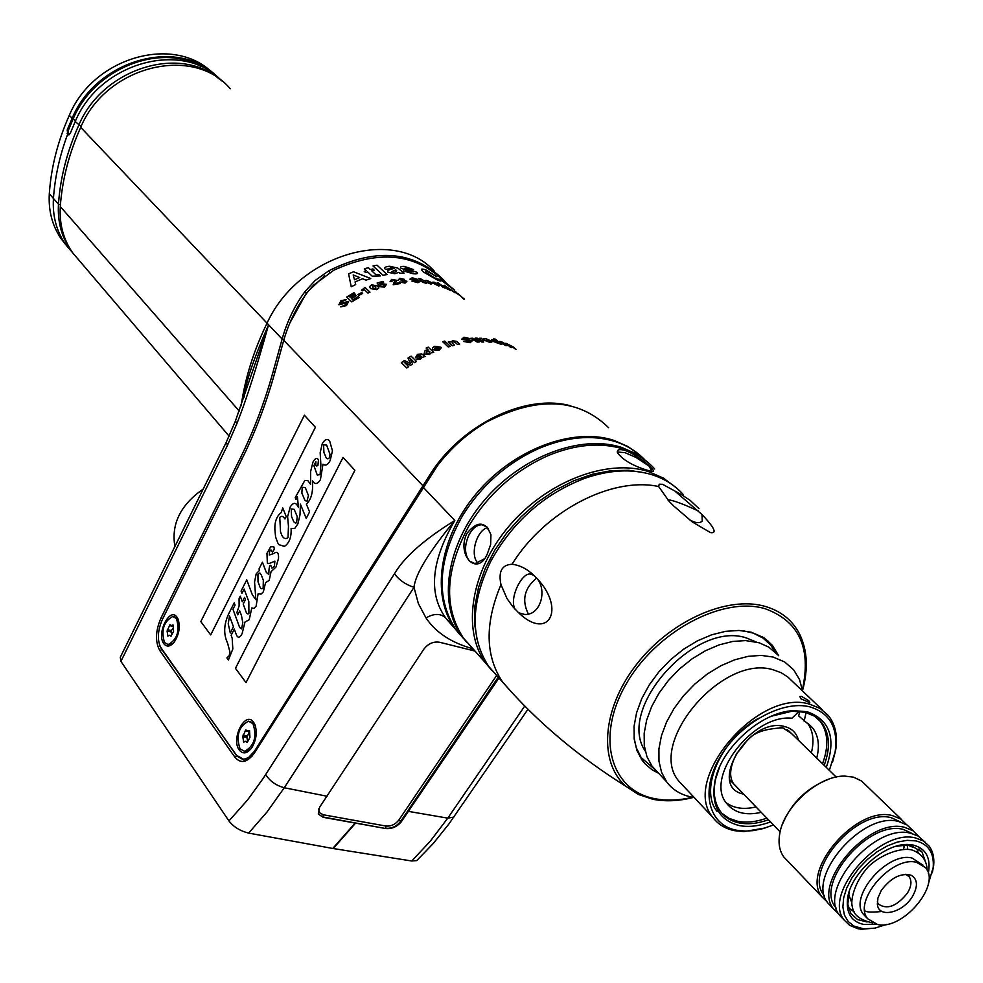 <?xml version="1.0" encoding="UTF-8"?>
<svg xmlns="http://www.w3.org/2000/svg" width="983" height="983" viewBox="0 0 983 983"><rect width="100%" height="100%" fill="white"/><g stroke="black" fill="none" stroke-linecap="round" stroke-linejoin="round"><path stroke-width="1.47" d="M394.49 573.753C399.123 580.081 405.623 584.602 413.99 587.33C415.305 574.244 428.92 551.967 454.81 520.486C424.287 539.36 404.185 557.115 394.49 573.753L263.223 778.339L247.827 799.646L228.953 820.94L120.921 661.362L120.282 657.283L226.127 442.522M244.202 397.083C245.345 383.247 253.467 359.151 268.568 324.771C256.821 366.954 246.315 399.774 237.038 423.231L227.392 445.483L226.36 442.031L235.306 421.314M608.612 427.703C578.287 398.041 537.836 396.026 487.273 421.646C467.908 432.852 451.308 447.523 437.484 465.647L254.327 753.089C247.261 762.661 240.786 764.037 234.912 757.205L159.787 650.525C155.056 641.764 155.449 630.939 160.954 618.061L240.454 457.759C253.786 430.8 264.673 402.108 273.127 371.66L282.133 339.024C287.122 321.367 294.691 305.602 304.853 291.73L315.15 280.474L328.875 270.73C375.26 247.728 413.376 250.677 443.247 279.565L445.827 282.576M228.953 820.94C233.549 826.912 240.11 830.967 248.638 833.105L332.758 848.464L411.766 860.997L416.731 860.592L417.873 859.523M318.345 814.084L323.186 817.315L318.308 813.985L319.647 807.166L423.71 649.358C428.072 643.644 433.392 641.272 439.684 642.28L475.01 651.078M327.118 796.255L284.284 787.739L413.99 587.33L418.365 603.562L426.008 617.914C435.727 632.45 451.234 642.698 472.516 648.645L471.435 650.255M423.317 487.396L454.81 520.486C431.23 561.01 428.17 593.462 445.618 617.865L454.982 628.629M640.326 455.547L628.088 446.601L613.724 440.323C572.634 426.917 513.138 449.477 476.251 493.687C439.155 537.762 430.861 595.538 454.797 628.37L459.786 634.539M252.09 756.111L244.251 760.203L236.903 756.148L159.996 646.31M289.666 323.346L306.512 292.799L324.415 275.94M434.597 271.517C394.724 226.188 298.193 254.462 267.044 323.186C298.193 254.462 394.724 226.188 434.597 271.517M237.038 423.231L235.404 421.08L268.568 324.771L267.044 323.186C253.712 350.587 245.086 378.111 241.167 405.758C245.086 378.111 253.712 350.587 267.044 323.186L80.692 127.36C68.994 153.446 62.199 179.852 60.295 206.553C59.263 224.173 63.428 239.631 72.767 252.938L79.918 261.306M323.186 817.315L385.84 828.558C391.775 829.038 396.862 826.85 401.125 822.009L498.971 677.987M230.219 88.753C193.27 44.505 106.176 65.75 80.692 127.36M570.791 405.868C524.603 392.905 458.078 426.143 427.556 478.586L254.314 751.405L248.441 757.647L243.686 759.281L236.584 755.362L161.347 648.78C157.059 640.842 157.415 631.025 162.416 619.351L241.978 458.987C255.445 431.795 266.43 402.833 274.957 372.115L283.743 340.265L423.784 486.646M246.057 759.92L244.939 759.527M443.53 280.794C415.059 253.159 378.467 249.645 333.778 270.239L313.528 285.205L308.49 290.98C297.456 305.148 289.235 321.478 283.829 339.983L283.743 340.265M177.051 617.25C169.801 606.302 156.1 633.924 163.854 643.754C166.815 647.305 170.268 646.765 174.2 642.145C179.176 634.404 180.454 626.675 178.021 618.946L177.051 617.25M253.651 722.345C245.431 710.021 230.563 738.946 239.311 750.103C243.157 754.539 247.384 753.654 251.992 747.436C256.391 739.683 257.349 732.065 254.892 724.582L253.651 722.345M508.186 344.406L513.052 346.815L515.977 349.444L509.796 345.156L511.848 347.675L510.116 347.024L505.889 343.214L508.186 344.406M366.032 280.18L362.653 278.73L355.06 281.924L355.699 284.542L351.238 286.778L348.596 273.839L353.524 271.763L370.751 278.533L366.032 280.18M354.494 279.774L359.717 277.575L353.204 274.921L354.494 279.774M366.315 270.669L364.324 268.789L368.379 267.683L370.37 269.551L372.889 268.937L374.277 270.239L371.758 270.853L375.789 274.613L378.897 274.54L380.384 275.928L372.201 276.186L367.703 271.959L365.615 272.598L364.226 271.296L366.315 270.669M383.038 275.277L372.999 265.951L377.054 265.201L387.105 274.527L383.038 275.277M385.361 269.33C383.825 267.695 385.225 266.663 389.575 266.258L397.746 268.04L404.173 273.114L399.897 273.2L398.643 272.389L394.81 273.729L387.953 272.254L387.88 270.239L394.158 268.384L390.669 267.732L389.243 268.887L385.361 269.33M391.861 271.652L394.625 272.316L396.714 270.73L395.756 269.846L391.861 271.652M401.138 268.384C399.688 266.885 400.831 266.233 404.566 266.454L413.511 269.563L406.286 267.843L404.664 268.31L416.804 272.242C418.475 273.618 417.247 274.122 413.118 273.753L403.411 270.927L413.351 271.947L401.138 268.384M423.415 271.984C420.134 268.912 421.031 268.261 426.106 270.018L436.857 276.751L427.974 271.689C425.307 270.657 425.061 271.173 427.261 273.249L435.076 278.078L440.261 279.799C441.957 281.494 440.826 281.47 436.882 279.737L423.415 271.984M441.564 280.45C439.143 278.201 439.708 278.25 443.284 280.61L452.622 288.474C455.154 290.624 454.724 290.415 451.344 287.847L441.564 280.45M444.648 282.379L450.939 287.208L444.648 282.379M463.435 298.992L461.936 297.333M454.293 290.476L455.399 291.791M456.444 292.565L455.891 291.914M348.633 301.412L346.471 305.578L340.782 306.88L345.475 304.828L346.827 302.825L338.889 304.767L340.99 300.651L346.323 299.668L341.691 301.584L340.646 303.342L348.633 301.412M351.681 301.879L346.704 297.05L353.978 292.75L354.863 293.598L349.592 296.657L350.636 297.665L355.477 294.851L356.362 295.711L351.521 298.525L352.811 299.778L358.328 296.583L359.213 297.444L351.681 301.879M358.734 295.441L357.837 294.568L361.769 292.541L362.678 293.413L358.734 295.441M367.961 293.069L364.533 289.801L362.125 290.919L361.437 290.268L365 287.429L369.977 292.172L367.961 293.069M377.705 285.967L378.799 288.056L376.71 289.653L370.566 288.597L369.473 286.766L371.574 284.8L377.705 285.967M375.617 286.692L372.36 285.549L372.655 287.773L375.924 288.916L375.617 286.692M382.817 281.396L383.653 282.17L379.426 283.35L380.151 284.48L381.723 283.682L386.491 284.345L384.525 287.073L379.671 286.729L383.849 286.299L384.464 284.972L382.043 284.566L379.155 285.832L377.128 283.018L382.817 281.396M394.724 280.585L392.573 280.155L392.033 281.298L390.054 281.679L391.652 279.381L396.788 280.315L394.908 283.423L399.393 282.699L400.278 283.522L393.2 284.751L394.724 280.585M404.136 282.379L404.812 281.47L401.076 280.352L402.428 279.528L400.499 279.049L398.054 280.167L399.823 278.3L404.394 279.356L404.16 280.339L406.876 281.322L405.045 283.104L399.762 281.937L404.136 282.379M420.183 281.408L417.947 282.723L411.889 281.077L418.316 281.396L409.923 279.135L412.221 277.747L417.787 279.491L411.828 279.074L420.183 281.408M419.557 279.491L418.525 278.545L420.429 278.754L422.653 279.848L423.366 280.511L422.186 280.352L424.275 282.256L426.524 283.374L422.604 282.268L419.557 279.491M425.356 281.703L424.865 280.536L426.978 280.474L432.581 283.079L431.033 284.161L425.356 281.703M427.298 282.01L430.173 283.387L430.689 282.649L427.826 281.249L427.298 282.01M435.248 283.706L440.187 285.562L438.639 285.967L433.552 283.387L432.815 282.158L434.695 282.33L439.131 284.591L435.543 283.104L435.248 283.706M446.823 288.781L443.628 286.667L444.586 287.896L442.866 287.269L437.644 282.563L442.178 285.734L444.881 286.139L444.144 286.52L448.826 289.653L446.823 288.781M447.781 287.712L455.006 292.787L449.28 288.572L451.148 290.747L449.514 289.973L444.279 285.267L447.781 287.712M454.146 291.668L459.897 295.465L454.146 291.668M455.707 292.627L458.41 294.409L455.707 292.627M462.87 297.972L457.611 293.266L462.87 297.972M464.554 299.176L463.521 298.242M410.476 363.452L407.994 358.095L411.066 356.153L416.509 361.425L414.519 362.678L409.936 358.279L412.59 363.931L410.538 365.307L404.148 362.162L408.682 366.598L406.753 367.986L401.347 362.678L404.357 360.54L410.476 363.452M415.404 357.787L417.431 354.433L421.682 353.88L425.135 356.51L422.26 357.333L420.343 359.311L416.829 359.545L417.763 356.976L419.839 355.109L418.033 355.391L415.404 357.787M418.77 358.291L420.208 358.217L421.216 356.436L420.699 355.932L418.77 358.291M428.096 349.923L426.143 348.068L428.232 347.134L433.736 352.369L431.144 352.811L429.473 354.482L423.98 354.04L425.147 350.415L428.096 349.923M429.78 351.41L426.696 350.992L426.18 353.044L429.116 353.389L429.78 351.41M435.322 349.284L438.197 349.481L441.281 347.749L439.057 350.304L432.839 349.801L432.434 347.798L434.597 346.286L440.814 347.183L435.322 349.284M437.939 347.318L435.457 347.134L434.683 348.596L437.939 347.318M450.361 346.348L448.248 346.974L444.132 343.116L446.245 342.489L450.361 346.348M443.64 342.662L442.645 341.715L444.758 341.101L445.766 342.035L443.64 342.662M450.927 341.973L452.635 340.732L456.812 341.433L459.675 344.087L457.562 344.541L455.043 342.195L452.856 341.752L452.143 343.03L454.515 345.242L452.401 345.783L448.273 341.937L450.927 341.973M472.516 340.622L470.157 342.662L463.693 341.506L469.026 341.789L470.525 340.904L461.555 339.344L463.951 337.255L469.911 338.57L464.762 338.152L463.571 338.988L472.516 340.622M481.498 340.929L479.679 338.226L481.744 338.324L483.747 342.035L481.67 341.986L477.382 339.196L479.225 341.986L477.124 342.035L470.746 338.312L472.934 338.213L477.173 340.929L475.268 338.164L477.308 338.164L481.498 340.929M486.573 340.671L492.164 341.752L490.247 342.576L484.201 340.179L483.685 338.766L485.688 338.545L491.672 341.248L486.573 340.671M488.956 340.339L486.56 339.368L485.909 340.02L488.956 340.339M495.788 340.634L493.785 338.816L495.641 339.246L501.33 344.382L492.188 341.064L491.881 339.54L495.788 340.634M497.533 342.145L494.56 340.585L494.24 341.457L497.066 342.907L497.533 342.145M502.448 343.497L507.621 345.451L505.999 345.709L500.224 342.662L499.622 341.445L501.416 341.666L507.13 344.972L502.448 343.497M504.574 343.706L501.785 342.87L504.574 343.706M354.875 470.304L246.02 682.595L235.453 668.329L343.055 457.427L354.875 470.304M200.815 621.588L304.374 415.231L315.396 427.261L210.694 634.92L200.815 621.588M228.425 659.962L226.913 657.91L229.211 655.71L229.924 651.926L227.564 643.066C223.46 634.342 223.768 624.709 228.498 614.178L234.212 602.862L235.048 605.11L232.959 609.239L239.668 627.559L241.609 628.887L242.789 622.632L241.486 615.628L239.754 610.91L237.751 614.854L236.903 612.532L239.115 605.958L239.078 598.536L240.27 596.165L242.346 601.768L244.583 597.345L245.443 599.667L243.206 604.078L245.357 609.89C246.401 613.589 247.581 614.756 248.908 613.404L248.834 601.633L244.128 589.038L241.929 593.388L241.081 591.078L246.733 579.872L252.299 594.703L255.875 599.691L254.56 582.083L256.158 573.9L259.537 570.337L259.008 568.948L262.412 562.227L266.332 572.425L268.801 574.563L268.961 570.177C269.539 564.402 270.546 563.726 271.959 568.137L274.392 566.319L274.884 561.158L269.219 563.517L267.351 563.148L266.958 553.368L270.694 546.794L273.815 546.708L274.355 549.092L272.635 552.09L270.915 549.89L269.588 551.512L269.281 555.039L273.876 553.49C277.157 550.984 278.717 552.606 278.545 558.332L276.014 567.007L271.05 571.676L269.195 580.4L265.57 582.649L263.358 591.827L261.011 594.113L258.111 593.781L256.121 606.118L253.995 608.452L251.795 607.924L249.215 619.708L244.964 622.079L242.101 633.691C239.545 638.36 237.493 638.323 235.932 633.617L234.286 629.108L231.128 635.337L232.172 638.2L232.824 649.001L228.425 659.962M229.518 616.022L228.216 623.738L230.28 632.991L233.438 626.773L229.518 616.022M257.939 574.502L258.025 581.789L259.414 585.438C260.36 588.78 261.613 589.603 263.149 587.908L263.333 580.253L261.318 574.994L259.856 573.003L257.939 574.502M281.261 512.573L282.748 507.916L286.2 516.567L284.972 518.999C283.264 516.136 281.519 515.62 279.762 517.451L280.524 531.742C282.379 537.996 284.886 539.937 288.019 537.566L288.461 526.274L287.614 516.677L290.169 507.019C293.364 502.03 296.129 502.19 298.451 507.511L297.407 496.796L295.994 499.585L295.219 497.656L304.816 480.441L307.826 480.552L310.616 484.459L310.628 471.496L312.975 462.059C314.953 458.324 316.796 457.537 318.48 459.712L317.914 465.34L316.735 466.053L315.789 465.475L315.875 461.764L313.896 465.672L317.239 475.01L320.089 474.654L320.876 464.861L320.163 452.708L322.264 443.726C324.832 439.241 327.302 438.32 329.649 440.974L332.463 450.828L330.177 460.499C327.867 464.898 325.471 466.126 322.989 464.197L320.421 479.679C317.546 484.361 314.879 484.742 312.459 480.834C313.258 492.053 311.218 499.794 306.352 504.058L309.559 511.885L306.217 518.446L300.38 504.107L299.999 514.859L297.898 523.828L294.679 528.547L291.091 528.436C291.533 537.173 289.309 543.157 284.406 546.401L278.926 544.656L277.833 543.009L275.584 536.939L274.859 529.272C274.65 521.506 276.788 515.94 281.261 512.573M294.2 509.354L291.226 508.997L291.558 516.591L293.806 521.838L295.625 523.288L296.62 522.378L297.222 516.579L294.2 509.354M301.867 493.097L304.902 500.31L306.856 501.514L308.453 495.604L305.295 487.568L302.223 487.285L301.867 493.097M326.626 445.078L323.604 444.881L323.911 452.413L325.287 455.645C326.295 458.803 327.609 459.577 329.256 457.967L330.018 454.392L326.626 445.078M174.9 546.45C171.054 524.074 180.491 504.943 203.186 489.067M477.111 639.687L474.506 623.32L474.973 605.7L478.561 587.306L485.197 568.653L494.707 550.296L506.835 532.786L521.26 516.616L537.541 502.301L555.198 490.234L573.703 480.785L592.516 474.224L611.094 470.697L628.874 470.292L645.389 472.97M491.709 670.345L485.688 663.07C461.727 630.091 470.611 571.553 508.604 526.63C546.388 481.572 606.892 458.262 648.387 471.533L663.513 478.156L676.243 487.752M654.69 468.977C646.421 459.725 635.976 453.065 623.357 448.998C600.81 442.153 575.927 444.267 548.711 455.362C515.166 470.157 488.563 493.663 468.916 525.868C445.164 569.735 443.321 607.113 463.374 638.016L472.774 648.559M624.905 450.386C638.839 455.301 659.593 473.388 651.79 471.299L646.802 470.107C632.499 465.61 622.718 459.835 617.459 452.77C616.722 449.636 619.204 448.85 624.905 450.386M617.582 453.102L617.926 452.045L624.967 452.659L635.94 457.39L649.075 466.102L652.036 471.324M466.999 533.29C477.492 520.634 485.467 521.15 490.935 534.85L490.628 544.607L487.113 554.437C476.841 577.291 456.161 554.621 466.999 533.29M484.091 558.971L474.973 563.628L469.333 560.974C464.332 554.056 464.271 545.233 469.149 534.519C472.798 528.08 477.062 524.811 481.977 524.725L487.384 527.257L490.898 534.654M477.947 563.185C469.641 555.1 476.411 530.316 487.679 527.564M648.461 462.833L636.112 453.753L621.6 447.412C580.412 434.031 520.683 456.763 483.587 501.158C446.294 545.442 437.865 603.39 461.813 636.247L467.011 642.649M463.398 638.385L455.952 629.673C435.494 597.983 437.754 559.868 462.76 515.338C481.633 485.405 506.712 463.239 538.008 448.85C566.036 436.857 591.705 434.412 615.039 441.502C626.54 445.213 636.259 451.111 644.184 459.184M916.463 862.3C891.716 855.529 852.298 901.411 867.743 918.773L877.561 924.511C902.627 930.594 941.345 884.983 925.593 867.67L916.463 862.3M881.223 890.586C890.635 877.905 900.563 872.769 911.008 875.177C917.717 879.097 918.196 886.199 912.445 896.484C902.935 912.728 879.011 918.552 877.438 904.839L877.893 898.069L881.223 890.586M922.963 865.101L912.138 858.073C887.403 851.266 848.083 897.074 863.541 914.436L866.06 917.028M784.041 728.206L780.072 727.309M905.687 874.28L909.201 876.787C911.978 880.952 911.401 886.371 907.444 893.068C896.693 906.4 887.022 910.049 878.397 904.004L877.278 901.89M743.062 630.73L753.31 633.15L762.968 638.041L770.721 645.069L775.636 652.528M634.072 737.914L636.271 747.67L641.137 757.537L656.226 770.647M756.197 641.973L746.306 637.918C694.723 620.359 616.132 708.903 645.217 751.012M777.872 654.961L768.853 647.158L759.134 642.771L745.581 640.584L732.667 641.457L719.114 644.885L705.401 650.758L692.044 658.856L679.548 668.907L668.379 680.506L658.954 693.236L651.631 706.617L646.642 720.146L644.172 733.318L644.283 745.655L646.949 756.726L652.024 766.15L657.922 772.478M802.62 691.233L799.523 679.536L793.6 669.718L784.581 661.915L773.056 657.037L761.223 655.403L748.26 656.325L734.62 659.826L720.822 665.774L707.367 673.969L694.76 684.107L683.48 695.804L673.957 708.632L666.523 722.1L661.461 735.689L658.917 748.935L658.979 761.321L661.608 772.429L666.671 781.866C672.519 789.693 680.641 794.719 691.012 796.93L694.158 797.471M832.527 762.194L835.599 750.496C837.934 736.255 835.525 724.606 828.362 715.55L820.277 708.534L809.845 704.246C758.495 687.645 680.039 780.158 712.97 817.524L678.995 781.313C646.04 743.959 722.689 653.056 773.682 669.964L781.313 672.79L787.825 677.017L822.562 710.07M678.995 781.313L684.266 786.941M800.813 698.741L799.879 696.517L801.624 696.443L808.776 700.732L809.857 702.734L800.813 698.741M712.97 817.524C718.118 824.405 725.307 828.78 734.522 830.672L743.824 831.581L765.179 827.981M758.544 718.29C720.822 739.155 698.913 789.447 717.025 811.356M818.212 718.954L819.785 720.711C828.104 731.757 829.025 746.097 822.525 763.73M766.851 818.139C756.234 821.948 746.478 822.98 737.582 821.26L728.931 818.298L721.854 813.248M771.446 716.189L792.028 711.225L805.052 712.282L814.28 716.066L821.432 722.284C829.75 733.33 830.66 747.67 824.159 765.315M768.423 819.761C757.795 823.582 748.038 824.626 739.142 822.906C731.168 821.247 724.938 817.438 720.453 811.503C714.346 802.964 712.773 792.015 715.722 778.647L719.593 767.01M770.488 821.886C759.146 826.15 748.739 827.379 739.253 825.56C718.671 820.154 710.635 804.979 715.145 780.047C721.977 746.969 761.96 711.643 793.711 710.635L807.117 711.717C829.996 719.789 836.386 738.344 826.285 767.379M829.333 770.353L835.12 751.97C838.388 728.157 830.021 713.13 809.992 706.9C782.456 699.663 739.56 723.476 719.986 757.291C700.007 791.02 708.424 824.995 736.476 830.217L745.556 831.102L753.224 830.623L763.226 828.558L773.437 824.946M903.475 849.128L904.778 845.024M907.26 845.257L907.702 849.275M675.665 491.758L701.997 514.514C714.543 527.785 717.32 533.794 710.34 532.528L692.376 521.985L673.625 505.913L669.14 501.342L658.635 486.511L659.212 484.201L662.554 484.3L681.366 494.572L690.041 500.273L698.999 508.666M802.533 690.619C808.456 668.796 807.387 649.775 799.339 633.556C792.175 620.003 780.735 610.934 764.995 606.351C726.842 595.329 669.091 621.354 635.534 665.712C601.67 709.935 598.561 763.029 626.22 786.511L638.434 794.485L652.896 799.265C665.43 801.759 678.995 801.133 693.568 797.385M533.658 575.19L537.148 578.655C566.171 609.313 548.293 641.42 518.533 612.716L512.647 606.462L506.958 598.475L500.974 584.639C498.209 571.553 501.883 564.758 512.02 564.267C519.774 565.188 526.999 568.838 533.658 575.19L529.751 573.961C521.064 573.789 509.01 598.733 515.08 609.239M518.533 612.716L524.062 614.363C540.404 616.243 547.384 590.55 537.148 578.655M528.313 613.97C521.531 600.109 524.332 588.141 536.718 578.041M683.382 494.682C675.112 485.381 664.619 478.721 651.889 474.691C631.676 468.596 609.227 469.837 584.553 478.402C543.869 494.166 512.622 521.776 490.812 561.232C470.685 602.911 470.021 638.028 488.821 666.585L498.234 677.164L400.72 821.272L398.901 819.994L496.562 675.591M698.594 511.099C683.861 504.23 673.638 500.433 667.924 499.683L667.789 499.868M689.194 519.565C695.214 523.091 699.577 523.595 702.267 521.051L701.997 514.514M767.784 640.719L768.153 641.395M764.221 638.028L765.696 640.093M658.77 773.388L652.012 769.738L645.131 763.889L642.255 760.387L636.972 750.607L634.195 739.118L634.06 726.326L636.603 712.675L641.739 698.667L649.321 684.807L659.065 671.635L670.627 659.63L683.566 649.247L697.389 640.879L711.594 634.834L725.638 631.319L738.995 630.447L751.209 632.216L763.091 637.303L772.417 645.376L778.696 655.735M643.251 760.375L641.199 758.888M802.398 689.722C811.54 648.006 799.056 620.986 764.909 608.637C722.05 595.993 655.083 632.18 625.643 684.942C595.551 737.533 610.701 790.344 654.481 798.614C666.265 800.973 678.995 800.506 692.659 797.238M799.732 711.36L798.7 715.943L812.462 727.715C818.47 735.542 819.896 745.667 816.738 758.09M807.522 723.144C813.113 730.922 814.391 740.813 811.344 752.843M756.025 806.932C743.873 809.771 733.932 808.382 726.191 802.755M761.247 812.339C745.839 815.816 734.326 812.867 726.707 803.48C704.074 777.934 752.573 714.014 791.954 718.217L799.105 711.311M806.097 712.552L804.143 721.166M928.284 884.11L933.211 867.375C934.243 852.961 928.468 844.127 915.91 840.895L907.186 840.342L897.467 842.038L887.256 845.933L877.069 851.819L867.436 859.4L858.884 868.284L851.843 878.016L846.682 888.054L843.647 897.909L842.886 907.063L844.422 915.05L848.145 921.476L853.858 926.047L863.615 928.861L874.772 928.185L886.863 924.315M928.321 873.346C931.073 857.962 926.06 848.538 913.305 845.085L909.189 844.557C885.388 842.222 850 873.482 847.493 899.064C846.13 913.293 851.561 921.759 863.811 924.462L875.976 924.167M932.289 872.793L933.653 865.519C934.428 857.495 932.83 850.922 928.861 845.798L923.197 840.87L915.714 838.032C879.588 827.772 821.862 894.862 844.446 920.371L849.631 925.31L857.754 928.689L861.501 929.267L875.361 928.063M913.895 831.385L906.965 824.934L898.573 821.481C862.521 811.086 805.396 877.672 828.042 903.205L831.692 907.026M918.724 836.398L913.06 830.795L904.655 827.354C868.579 817.008 811.245 883.778 833.867 909.3L838.818 914.092M924.966 842.038L918.257 836.115L910.786 833.277C874.686 822.98 817.131 889.922 839.728 915.443L843.377 919.252M906.547 824.663L900.907 819.097L892.515 815.644C856.5 805.2 799.597 871.602 822.243 897.147L827.158 901.915M901.743 819.687L861.6 781.03L853.514 777.16L844.938 776.103C819.06 775.28 783.881 806.355 779.74 833.719C778.094 843.168 779.445 850.909 783.783 856.943L787.457 860.776M912.851 833.793L903.365 829.443C868.911 819.601 814.219 883.324 835.82 907.678L836.275 908.267M824.516 895.882L824.184 895.538C802.558 871.159 856.844 807.78 891.237 817.721L900.612 821.997M829.038 779.089C806.81 787.702 791.204 802.927 782.259 824.786M926.232 864.032L922.115 852.114L911.02 845.564L907.088 845.061L896.041 846.302M849.14 891.913L847.825 904.249L850.86 913.526L857.581 919.596L867.067 921.968M65.91 244.89L60.7 238.156C52.148 225.254 48.351 210.436 49.31 193.737C51.128 167.257 57.8 141.11 69.326 115.281C93.25 57.493 173.205 34.528 212.168 72.459M73.037 253.245L64.841 243.354C56.252 230.378 52.455 215.498 53.426 198.689C54.913 177.051 59.693 155.486 67.753 134.007L67.2 130.026L72.128 118.304C96.58 59.164 179.09 36.789 217.415 77.006M221.654 80.864C183.649 39.627 99.947 61.757 75.212 121.548L70.272 133.307L68.761 134.904L67.753 134.007M219.664 79.365C179.606 44.456 102.367 68.663 78.775 125.197C67.114 151.21 60.344 177.53 58.464 204.169C57.419 222.453 61.941 238.353 72.017 251.869L72.14 252.041M200.901 66.549C159.529 42.576 94.356 68.626 73.221 118.746L68.294 130.456L68.355 133.799L69.302 134.732M178.501 620.212L174.298 616.759M173.229 643.287L169.432 644.885L167.946 644.602M176.424 618.516C180.049 630.803 177.296 639.503 168.179 644.615L164.48 642.501C160.917 630.152 163.694 621.477 172.824 616.464L176.424 618.516M173.155 626.22L169.912 624.746L167.085 631.049L167.884 636.148L169.531 635.251L170.981 636.32L173.561 631.381L173.266 625.151M171.337 625.802L172.738 625.041M173.045 628.063L171.349 630.582L171.853 633.888M254.892 724.582L255.383 725.921L254.278 723.943L250.186 721.473M250.702 749.193L245.922 751.59L244.165 751.331M252.963 723.672C257.177 736.685 254.4 745.9 244.607 751.331L239.987 748.788C235.846 735.714 238.672 726.523 248.453 721.203L252.963 723.672M249.461 731.598L245.775 729.964L242.74 736.586L243.723 742.165L245.381 741.293L247.163 742.558L249.952 737.385L249.522 730.59M247.532 731.217L248.945 730.48M249.399 731.585L246.917 737.422L247.642 741.747M227.392 445.483L120.921 661.362M268.568 324.771L282.133 339.024L283.964 339.516M265.705 774.53C269.821 781.129 276.014 785.528 284.284 787.739L266.921 812.118L248.638 833.105M426.008 617.914C434.056 613.318 440.593 613.294 445.618 617.865M234.912 757.205L237.247 756.21M159.787 650.525L161.925 649.603M160.954 618.061L162.576 619.007M240.454 457.759L242.125 458.705M273.127 371.66L274.945 372.152M304.853 291.73L306.979 292.959M411.766 860.997L430.296 841.19L447.781 818.151L453.79 817.106L454.539 816.025M524.787 705.991L447.781 818.151L408.633 811.405M355.281 823.496L333.2 848.538M354.838 823.41L332.758 848.464M472.946 648.768L471.877 650.365M401.125 822.009L400.72 821.272C396.628 826.408 391.615 828.73 385.68 828.251L385.864 826.039C391.001 826.47 395.35 824.454 398.901 819.994M385.84 828.558L323.014 817.008L323.223 814.76L385.864 826.039M318.603 808.923L319.536 812.744L323.223 814.76M243.563 759.281L244.853 760.154M328.875 270.73L329.907 272.402M239.238 411.054L60.295 206.553M428.441 478.93L427.556 478.586M423.82 486.573L422.874 486.302M422.911 488.047L421.953 487.777M255.285 751.602L254.314 751.405M639.7 756.443L640.449 757.094M762.513 637.389L761.751 636.505M500.974 584.639C484.644 623.492 485.209 655.993 502.669 682.141L512.364 692.978M658.635 486.511C611.512 476.374 544.668 511.295 512.02 564.267M743.603 794.104C706.507 787.137 749.034 716.189 784.606 726.523C792.015 728.452 796.66 733.072 798.528 740.359M787.137 729.619L791.217 733.232L782.726 727.813C747.485 729.73 748.247 741.772 736.82 753.31C729.755 766.789 728.747 777.012 733.797 783.955L736.5 786.756M49.31 193.737L58.464 204.169L60.43 204.673M69.326 115.281L72.128 118.304M67.2 130.026L68.306 130.432M67.127 133.319L68.306 133.737M75.212 121.548L81.097 126.488M73.221 118.746L75.482 120.958M167.626 635.288L168.695 635.534M167.085 631.049L171.103 631.946M167.331 629.673L171.349 630.582M169.383 625.569L173.119 626.417M243.403 741.207L244.718 741.477M242.74 736.586L246.917 737.422M242.998 735.124L247.175 735.96M245.209 730.824L249.387 731.659M455.166 628.887L446.257 618.774L454.797 628.37M527.994 709.21L448.826 824.086L433.233 843.525L416.731 860.592M229.113 436.157L72.767 252.938M243.686 759.281L246.438 759.81M178.451 620.064L178.021 618.946M617.926 452.045L617.57 452.684M463.374 638.016L485.688 663.07M481.977 524.725L485.319 525.659M455.952 629.673L461.813 636.247M863.541 914.436L867.743 918.773M729.767 779.789L780.121 831.851M788.378 730.48L836.226 777.062M877.303 903.746L877.438 904.839M906.154 874.465L911.008 875.177M909.201 876.787L907.813 875.423M639.712 756.468L640.498 757.156M642.022 758.79L639.491 756.062M666.671 781.866L652.024 766.15M819.785 720.711L821.432 722.284M835.12 751.97L835.599 750.496M745.556 831.102L743.824 831.581M715.722 778.647L715.145 780.047M792.028 711.225L793.711 710.635M872.572 922.865C859.978 920.1 853.269 914.817 852.445 906.99C850.135 901.534 853.822 882.378 868.653 866.367C884.872 851.315 905.871 846.99 913.49 850.565C922.337 854.399 926.883 860.936 927.153 870.164M882.058 911.462C869.267 912.752 863.467 912.003 864.659 909.214M913.035 847.285L907.678 845.097M851.585 902.124L848.562 894.211M902.541 845.159L903.77 846.142M917.213 850.934L918.847 853.367M854.252 911.892L848.415 907.764M911.008 845.552L911.499 846.449M488.821 666.585L502.669 682.141C536.743 721.497 577.93 756.283 626.22 786.511M529.751 573.961L533.118 574.858M772.417 645.376L765.585 638.987M808.198 723.623L812.462 727.715M933.211 867.375L933.653 865.519M863.615 928.861L861.501 929.267M828.042 903.205L833.867 909.3M839.728 915.443L844.446 920.371M783.783 856.943L822.243 897.147M918.872 848.968L922.115 852.114M848.022 897.246L847.493 899.064M907.088 845.061L909.189 844.557M60.7 238.156L64.841 243.354M72.017 251.869L67.016 246.401M168.179 644.615L169.432 644.885M171.484 635.682L170.01 635.362M244.607 751.331L245.922 751.59M247.716 741.76L245.983 741.415"/></g></svg>

